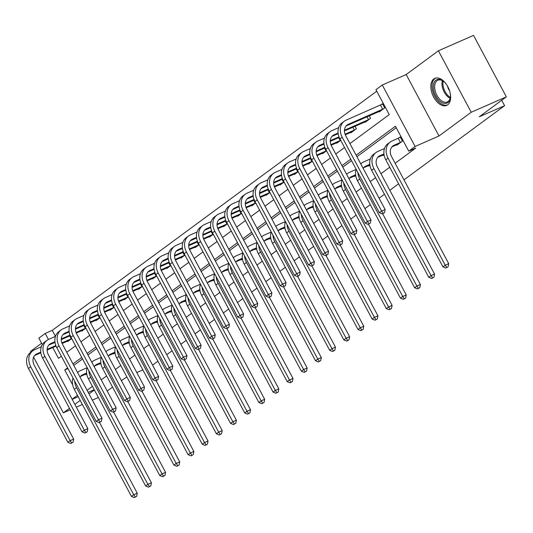 <?xml version="1.0" encoding="UTF-8"?>
<svg xmlns="http://www.w3.org/2000/svg" width="533" height="533" viewBox="0 0 533 533"><rect width="100%" height="100%" fill="white"/><g stroke="black" fill="none" stroke-linecap="round" stroke-linejoin="round"><path stroke-width="0.8" d="M433.822 78.931A14.771 8.655 -113.7 0 0 433.222 96.24A14.771 8.655 -113.7 0 0 446.667 105.407A14.771 8.655 -113.7 0 0 447.66 104.841A14.771 8.655 -113.7 0 0 448.26 87.525A14.771 8.655 -113.7 0 0 434.815 78.358A14.771 8.655 -113.7 0 0 433.822 78.931M349.928 143.577L389.243 114.602L375.938 89.691L382.294 85.007L415.1 146.462L408.751 151.139L395.446 126.228L356.137 155.203M406.186 74.533L438.999 135.988L471.212 112.243L506.35 96.839L473.537 35.391L438.399 50.788L406.186 74.533L382.294 85.007M41.607 343.239L30.541 351.394L30.947 352.153M42.334 344.604L38.869 338.115L45.225 333.438L48.436 339.454M376.744 91.196L52.247 330.353L45.225 333.438M471.212 112.243L438.399 50.788M33.612 357.143L63.354 412.842L69.477 408.331M98.372 397.491L92.329 400.143M82.382 404.5L76.339 407.152M70.263 409.817L63.354 412.842M506.35 96.839L479.307 116.774L504.604 105.687L501.706 100.264M504.604 105.687L403.981 179.848M398.597 183.812L389.823 190.281M384.44 194.245L379.09 198.189M370.282 204.679L364.932 208.63M356.124 215.119L350.774 219.063M341.966 225.552L336.616 229.496M327.808 235.986L322.458 239.93M313.651 246.419L308.301 250.363M299.493 256.853L294.143 260.797M285.335 267.286L279.985 271.237M271.177 277.726L265.827 281.671M257.019 288.16L251.669 292.104M242.861 298.593L237.505 302.537M228.704 309.027L223.347 312.971M214.546 319.46L209.189 323.411M200.388 329.9L195.031 333.845M186.23 340.334L180.874 344.278M172.072 350.767L166.716 354.712M157.915 361.201L152.558 365.145M52.247 330.353L55.459 336.363L48.783 339.294A14.204 11.406 -126.4 0 0 47.004 340.321A14.204 11.406 -126.4 0 0 44.892 356.37L84.307 430.198L87.825 428.659L87.239 431.777L84.927 433.062L87.239 431.777M67.591 341.08L67.791 341.466L71.695 338.588L61.895 342.899M81.749 330.647L81.955 331.033L85.853 328.155M95.907 320.213L96.113 320.593L100.011 317.721M110.064 309.773L110.271 310.159L114.169 307.288L104.368 311.592M124.222 299.339L124.429 299.726L128.326 296.854L118.526 301.158M138.38 288.906L138.587 289.292L142.484 286.414M152.538 278.473L152.744 278.859L156.642 275.981M166.696 268.039L166.902 268.419L170.8 265.547L160.999 269.858M180.854 257.606L181.06 257.985L184.958 255.114L175.157 259.418M195.011 247.165L195.218 247.552L199.115 244.68L189.315 248.984M209.169 236.732L209.376 237.118L213.273 234.24M223.327 226.298L223.534 226.685L227.431 223.807L217.631 228.117M237.485 215.865L237.691 216.245L241.589 213.373L231.788 217.684M251.643 205.432L251.849 205.811L255.747 202.94L245.946 207.244M265.8 194.991L266.007 195.378L269.905 192.506M279.958 184.558L280.165 184.944L284.062 182.073M294.116 174.124L294.323 174.511L298.22 171.633L288.42 175.943M308.274 163.691L308.48 164.077L312.378 161.199L302.577 165.51M322.432 153.257L322.638 153.637L326.536 150.766M336.589 142.817L336.796 143.204L340.694 140.332M350.747 132.384L350.954 132.77L356.397 128.759L355.065 126.261M364.905 121.95L365.112 122.337L370.555 118.319L369.222 115.828M379.063 111.517L379.269 111.903L384.713 107.886L382.501 103.735L381.022 104.821M87.079 390.316L92.436 386.372M101.237 379.882L106.593 375.938M115.394 369.449L120.751 365.505M129.552 359.015L134.909 355.071M143.717 348.582L149.067 344.631M157.875 338.142L163.225 334.198M172.032 327.708L177.382 323.764M186.19 317.275L191.54 313.331M200.348 306.841L205.698 302.897M214.506 296.408L219.856 292.457M228.664 285.968L234.014 282.024M242.821 275.534L248.171 271.59M256.979 265.101L262.329 261.157M271.137 254.667L276.487 250.723M285.295 244.234L290.645 240.283M299.453 233.794L304.803 229.85M313.611 223.36L318.961 219.416M327.768 212.927L333.118 208.983M341.926 202.493L347.276 198.549M356.084 192.06L361.434 188.116M370.242 181.626L375.592 177.676M380.975 173.711L389.75 167.242M395.133 163.278L415.78 148.061L408.751 151.139M396.252 127.733L356.937 156.709M351.56 160.673L342.779 167.142M337.402 171.113L328.621 177.582M323.245 181.546L314.463 188.016M309.087 191.98L300.306 198.449M294.929 202.413L286.148 208.883M280.771 212.847L271.99 219.316M266.613 223.287L257.832 229.756M252.455 233.721L243.674 240.19M238.298 244.154L229.516 250.623M224.14 254.587L215.359 261.057M209.982 265.021L201.201 271.49M195.824 275.461L187.043 281.93M181.66 285.895L172.885 292.364M167.502 296.328L158.727 302.797M153.344 306.761L144.57 313.231M139.186 317.195L130.412 323.664M125.028 327.628L116.254 334.098M110.871 338.069L102.096 344.538M96.713 348.502L87.938 354.971M82.555 358.936L73.781 365.405M85.327 374.299L85.533 374.679L86.719 373.806M99.484 363.859L99.691 364.246L100.877 363.373M113.642 353.426L113.849 353.812L115.035 352.933M127.8 342.992L128.007 343.379L129.193 342.499M141.958 332.559L142.164 332.945L143.35 332.066M156.116 322.125L156.322 322.505L157.508 321.632M170.274 311.692L170.48 312.072L171.666 311.199M184.431 301.252L184.638 301.638L185.824 300.759M198.589 290.818L198.796 291.205L199.982 290.325M212.747 280.385L212.953 280.771L214.139 279.892M226.905 269.951L227.111 270.331L228.297 269.458M241.063 259.518L241.269 259.897L242.455 259.025M255.22 249.078L255.427 249.464L256.613 248.585M269.378 238.644L269.585 239.031L270.777 238.151M283.536 228.211L283.743 228.597L284.935 227.718M297.694 217.777L297.9 218.164L299.093 217.284M311.852 207.344L312.058 207.723L313.251 206.851M326.009 196.904L326.216 197.29L327.409 196.417M340.167 186.47L340.374 186.856L341.566 185.977M354.325 176.037L354.532 176.423L355.724 175.544M368.483 165.603L368.689 165.99L369.882 165.11M382.641 155.17L382.847 155.549L384.04 154.677M396.799 144.736L397.005 145.116L402.448 141.105L400.236 136.954L398.764 138.04M438.999 135.988L415.1 146.462M77.472 395.299L72.122 399.244M94.208 389.696L88.165 392.341M78.224 396.705L72.175 399.35M74.853 404.367L80.21 400.423M89.011 393.934L94.368 389.989M126.854 376.931L121.351 380.595M112.543 387.085L107.193 391.029M136.794 372.574L142.844 369.922M52.774 347.576L58.523 358.349L61.388 356.237M66.765 352.273L75.546 345.804M80.923 341.84L89.704 335.37M95.081 331.406L103.862 324.937M109.238 320.966L118.02 314.497M123.396 310.532L132.177 304.063M137.561 300.099L146.335 293.63M151.718 289.666L160.493 283.196M165.876 279.232L174.651 272.763M180.034 268.792L188.809 262.323M194.192 258.358L202.966 251.889M208.35 247.925L217.124 241.456M222.508 237.491L231.282 231.022M236.665 227.058L245.44 220.589M250.823 216.625L259.598 210.155M264.981 206.184L273.755 199.715M279.139 195.751L287.913 189.282M293.297 185.317L302.071 178.848M307.454 174.884L316.229 168.415M321.612 164.45L330.387 157.981M335.77 154.01L344.545 147.541M67.598 367.863L64.733 369.975L72.668 384.839M350.754 159.167L341.979 165.636M336.596 169.607L327.822 176.077M322.438 180.041L313.664 186.51M308.281 190.474L299.506 196.944M294.123 200.908L285.342 207.377M279.965 211.341L271.184 217.81M265.807 221.781L257.026 228.251M251.649 232.215L242.868 238.684M237.491 242.648L228.71 249.118M223.334 253.082L214.552 259.551M209.176 263.515L200.395 269.984M195.018 273.949L186.237 280.418M180.86 284.389L172.079 290.858M166.702 294.822L157.921 301.292M152.545 305.256L143.763 311.725M138.387 315.689L129.606 322.159M124.229 326.123L115.448 332.592M110.071 336.563L101.29 343.032M95.913 346.996L87.132 353.466M81.756 357.43L72.974 363.899M67.964 368.556L64.733 369.975M86.619 373.053L82.682 374.779A9.467 7.609 53.6 0 0 81.502 375.459A9.467 7.609 53.6 0 0 79.997 377.051M86.706 373.693L80.463 376.431M77.611 372.58A14.204 11.406 -126.4 0 1 78.691 371.648A14.204 11.406 -126.4 0 1 80.47 370.628L87.165 367.663M99.471 422.456L137.248 493.205L136.661 496.323L134.349 497.609L136.661 496.323M134.349 497.609L131.464 496.416L74.307 389.376A14.204 11.406 -126.4 0 1 73.028 378.037M131.464 496.416L133.73 494.744L76.579 387.704A14.204 11.406 -126.4 0 1 74.673 381.128M135.255 496.943L133.73 494.744L137.248 493.205M86.966 368.323L86.732 367.883M70.769 443.496L73.081 442.21L70.769 443.496L67.884 442.303L70.149 440.631L30.734 366.804A14.204 11.406 -126.4 0 1 32.846 350.754A14.204 11.406 -126.4 0 1 34.625 349.728L41.307 346.796M69.27 340.38L62.121 343.479M56.078 346.124L47.124 350.048M40.861 352.799L34.618 355.531M55.845 345.551L47.137 349.368M40.775 352.153L36.837 353.879A9.467 7.609 53.6 0 0 35.658 354.565A9.467 7.609 53.6 0 0 34.245 365.265L73.667 439.092L73.081 442.21M67.884 442.303L28.462 368.476A14.204 11.406 -126.4 0 1 30.581 352.426L32.846 350.754M71.675 442.83L70.149 440.631L73.667 439.092M71.209 338.815L69.676 335.937M450.059 92.535A12.779 7.489 66.3 0 1 450.372 97.306A12.779 7.489 66.3 0 1 447.853 102.603A12.779 7.489 66.3 0 1 435.741 95.907A12.779 7.489 66.3 0 1 435.881 80.183A12.779 7.489 66.3 0 1 443.276 81.129A12.779 7.489 66.3 0 1 446.574 84.587M443.583 81.369A11.833 6.936 -113.7 0 0 437.82 80.243A11.833 6.936 -113.7 0 0 437.027 80.703A11.833 6.936 -113.7 0 0 436.547 94.574A11.833 6.936 -113.7 0 0 447.32 101.923A11.833 6.936 -113.7 0 0 448.113 101.463A11.833 6.936 -113.7 0 0 450.398 96.919M447.473 86.033A8.428 4.937 -113.7 0 0 449.605 90.896M435.774 78.045A14.677 8.595 -113.7 0 0 434.995 78.518A14.677 8.595 -113.7 0 0 434.315 95.547A14.677 8.595 -113.7 0 0 447.547 104.914M100.777 362.613L96.839 364.345A9.467 7.609 53.6 0 0 95.66 365.025A9.467 7.609 53.6 0 0 94.154 366.617M100.864 363.259L94.621 365.991M91.769 362.147A14.204 11.406 -126.4 0 1 92.849 361.214A14.204 11.406 -126.4 0 1 94.627 360.188L101.323 357.23M113.629 412.022L151.405 482.771L150.819 485.889L148.507 487.175L150.819 485.889M148.507 487.175L145.622 485.983L88.465 378.936A14.204 11.406 -126.4 0 1 87.185 367.603M145.622 485.983L147.888 484.31L90.737 377.264A14.204 11.406 -126.4 0 1 88.831 370.695M149.413 486.509L147.888 484.31L151.405 482.771M101.123 357.883L100.89 357.443M114.935 352.18L110.997 353.905A9.467 7.609 53.6 0 0 109.818 354.592A9.467 7.609 53.6 0 0 108.312 356.177M115.021 352.826L108.779 355.558M105.927 351.713A14.204 11.406 -126.4 0 1 107.006 350.781A14.204 11.406 -126.4 0 1 108.785 349.755L115.481 346.79M127.787 401.589L165.563 472.331L164.977 475.456L162.665 476.742L164.977 475.456M162.665 476.742L159.78 475.549L102.622 368.503A14.204 11.406 -126.4 0 1 101.343 357.17M159.78 475.549L162.045 473.877L104.894 366.831A14.204 11.406 -126.4 0 1 102.996 360.255M163.571 476.076L162.045 473.877L165.563 472.331M115.281 347.449L115.048 347.01M83.428 329.947L76.279 333.045M70.236 335.69L61.282 339.614M55.019 342.359L48.776 345.098M85.846 328.141L76.052 332.465M70.003 335.117L61.295 338.928M54.932 341.72L50.995 343.445A9.467 7.609 53.6 0 0 49.816 344.131A9.467 7.609 53.6 0 0 48.403 354.831L87.825 428.659M84.927 433.062L82.042 431.87L42.62 358.043A14.204 11.406 -126.4 0 1 44.739 341.993L47.004 340.321M82.042 431.87L84.307 430.198L85.833 432.396M85.367 328.381L83.834 325.503M99.085 422.629L101.397 421.343L99.085 422.629L96.2 421.43L98.465 419.757L59.05 345.937A14.204 11.406 -126.4 0 1 61.162 329.887A14.204 11.406 -126.4 0 1 62.941 328.861L69.623 325.93M97.586 319.507L90.437 322.605M84.394 325.257L75.439 329.181M69.177 331.926L62.934 334.664M100.004 317.708L90.21 322.032M84.167 324.677L75.453 328.495M69.09 331.286L65.153 333.012A9.467 7.609 53.6 0 0 63.973 333.691A9.467 7.609 53.6 0 0 62.561 344.398L101.983 418.218L101.397 421.343M96.2 421.43L56.778 347.609A14.204 11.406 -126.4 0 1 58.897 331.559L61.162 329.887M99.991 421.956L98.465 419.757L101.983 418.218M99.524 317.948L97.992 315.07M129.093 341.746L125.155 343.472A9.467 7.609 53.6 0 0 123.976 344.158A9.467 7.609 53.6 0 0 122.47 345.744M129.179 342.393L122.936 345.124M120.085 341.28A14.204 11.406 -126.4 0 1 121.164 340.347A14.204 11.406 -126.4 0 1 122.943 339.321L129.639 336.356M141.945 391.155L179.721 461.898L179.135 465.023L176.823 466.308L179.135 465.023M176.823 466.308L173.938 465.109L116.78 358.069A14.204 11.406 -126.4 0 1 115.501 346.73M173.938 465.109L176.203 463.437L119.052 356.397A14.204 11.406 -126.4 0 1 117.153 349.821M177.729 465.635L176.203 463.437L179.721 461.898M129.439 337.016L129.206 336.576M143.25 331.313L139.313 333.038A9.467 7.609 53.6 0 0 138.134 333.725A9.467 7.609 53.6 0 0 136.628 335.31M143.337 331.959L137.094 334.691M134.243 330.846A14.204 11.406 -126.4 0 1 135.322 329.914A14.204 11.406 -126.4 0 1 137.101 328.888L143.797 325.923M156.102 380.722L193.879 451.464L193.292 454.589L190.981 455.875L193.292 454.589M190.981 455.875L188.096 454.676L130.938 347.636A14.204 11.406 -126.4 0 1 129.659 336.296M188.096 454.676L190.361 453.003L133.21 345.964A14.204 11.406 -126.4 0 1 131.311 339.388M191.887 455.202L190.361 453.003L193.879 451.464M143.597 326.582L143.364 326.143M157.408 320.879L153.471 322.605A9.467 7.609 53.6 0 0 152.291 323.284A9.467 7.609 53.6 0 0 150.786 324.877M157.495 321.519L151.252 324.257M148.401 320.413A14.204 11.406 -126.4 0 1 149.48 319.474A14.204 11.406 -126.4 0 1 151.259 318.454L157.955 315.489M170.26 370.288L208.037 441.031L207.45 444.156L205.138 445.435L207.45 444.156M205.138 445.435L202.254 444.242L145.096 337.202A14.204 11.406 -126.4 0 1 143.817 325.863M202.254 444.242L204.519 442.57L147.368 335.53A14.204 11.406 -126.4 0 1 145.469 328.954M206.051 444.769L204.519 442.57L208.037 441.031M157.755 316.149L157.521 315.709M113.243 412.196L115.554 410.91L113.243 412.196L110.358 410.996L112.623 409.324L73.208 335.504A14.204 11.406 -126.4 0 1 75.32 319.447A14.204 11.406 -126.4 0 1 77.098 318.428L83.781 315.496M111.743 309.073L104.595 312.171M98.552 314.823L89.597 318.747M83.335 321.492L77.092 324.231M98.325 314.243L89.611 318.061M83.248 320.853L79.31 322.578A9.467 7.609 53.6 0 0 78.131 323.258A9.467 7.609 53.6 0 0 76.719 333.964L116.141 407.785L115.554 410.91M110.358 410.996L70.936 337.176A14.204 11.406 -126.4 0 1 73.054 321.119L75.32 319.447M114.149 411.523L112.623 409.324L116.141 407.785M113.682 307.508L112.15 304.636M127.4 401.762L129.712 400.476L127.4 401.762L124.515 400.563L126.781 398.891L87.365 325.063A14.204 11.406 -126.4 0 1 89.477 309.013A14.204 11.406 -126.4 0 1 91.256 307.987L97.939 305.056M125.901 298.64L118.752 301.738M112.71 304.39L103.755 308.314M97.492 311.059L91.25 313.79M112.483 303.81L103.768 307.628M97.406 310.419L93.468 312.145A9.467 7.609 53.6 0 0 92.289 312.824A9.467 7.609 53.6 0 0 90.877 323.524L130.299 397.351L129.712 400.476M124.515 400.563L85.093 326.736A14.204 11.406 -126.4 0 1 87.212 310.686L89.477 309.013M128.306 401.089L126.781 398.891L130.299 397.351M127.84 297.074L126.308 294.196M141.558 391.322L143.87 390.036L141.558 391.322L138.673 390.129L140.939 388.457L101.523 314.63A14.204 11.406 -126.4 0 1 103.635 298.58A14.204 11.406 -126.4 0 1 105.414 297.554L112.097 294.622M140.059 288.206L132.91 291.304M126.867 293.95L117.913 297.88M111.65 300.625L105.407 303.357M142.478 286.401L132.684 290.725M126.641 293.377L117.926 297.194M111.564 299.979L107.626 301.705A9.467 7.609 53.6 0 0 106.447 302.391A9.467 7.609 53.6 0 0 105.034 313.091L144.456 386.918L143.87 390.036M138.673 390.129L99.251 316.302A14.204 11.406 -126.4 0 1 101.37 300.252L103.635 298.58M142.464 390.656L140.939 388.457L144.456 386.918M141.998 286.641L140.465 283.763M155.716 380.888L158.028 379.603L155.716 380.888L152.831 379.696L155.096 378.024L115.681 304.196A14.204 11.406 -126.4 0 1 117.793 288.146A14.204 11.406 -126.4 0 1 119.572 287.12L126.254 284.189M154.217 277.773L147.068 280.871M141.025 283.516L132.071 287.44M125.808 290.185L119.565 292.923M156.635 275.967L146.841 280.291M140.799 282.943L132.084 286.761M125.721 289.546L121.784 291.271A9.467 7.609 53.6 0 0 120.605 291.957A9.467 7.609 53.6 0 0 119.192 302.657L158.614 376.485L158.028 379.603M152.831 379.696L113.409 305.869A14.204 11.406 -126.4 0 1 115.528 289.819L117.793 288.146M156.622 380.222L155.096 378.024L158.614 376.485M156.156 276.207L154.623 273.329M169.874 370.455L172.186 369.169L169.874 370.455L166.989 369.262L169.254 367.59L129.839 293.763A14.204 11.406 -126.4 0 1 131.951 277.713A14.204 11.406 -126.4 0 1 133.73 276.687L140.412 273.755M168.375 267.333L161.226 270.431M155.183 273.083L146.229 277.007M139.966 279.752L133.723 282.49M154.956 272.503L146.242 276.321M139.879 279.112L135.942 280.838A9.467 7.609 53.6 0 0 134.762 281.524A9.467 7.609 53.6 0 0 133.35 292.224L172.772 366.044L172.186 369.169M166.989 369.262L127.567 295.435A14.204 11.406 -126.4 0 1 129.686 279.385L131.951 277.713M170.78 369.789L169.254 367.59L172.772 366.044M170.313 265.774L168.781 262.896M184.032 360.022L186.343 358.736L184.032 360.022L181.147 358.822L183.412 357.15L143.997 283.329A14.204 11.406 -126.4 0 1 146.109 267.273A14.204 11.406 -126.4 0 1 147.888 266.253L154.57 263.322M182.533 256.899L175.384 259.997M169.341 262.649L160.386 266.573M154.124 269.318L147.881 272.057M169.114 262.069L160.4 265.887M154.037 268.679L150.099 270.404A9.467 7.609 53.6 0 0 148.92 271.084A9.467 7.609 53.6 0 0 147.508 281.79L186.93 355.611L186.343 358.736M181.147 358.822L141.725 285.002A14.204 11.406 -126.4 0 1 143.843 268.945L146.109 267.273M184.938 359.349L183.412 357.15L186.93 355.611M184.471 255.34L182.939 252.462M198.189 349.588L200.501 348.302L198.189 349.588L195.305 348.389L197.57 346.716L158.154 272.896A14.204 11.406 -126.4 0 1 160.266 256.839A14.204 11.406 -126.4 0 1 162.045 255.813L168.728 252.882M196.69 246.466L189.541 249.564M183.499 252.216L174.544 256.14M168.281 258.885L162.039 261.616M183.272 251.636L174.564 255.454M168.201 258.245L164.257 259.971A9.467 7.609 53.6 0 0 163.078 260.65A9.467 7.609 53.6 0 0 161.666 271.35L201.088 345.177L200.501 348.302M195.305 348.389L155.883 274.568A14.204 11.406 -126.4 0 1 158.001 258.512L160.266 256.839M199.095 348.915L197.57 346.716L201.088 345.177M198.629 244.9L197.097 242.022M212.347 339.148L214.659 337.869L212.347 339.148L209.462 337.955L211.728 336.283L172.312 262.456A14.204 11.406 -126.4 0 1 174.424 246.406A14.204 11.406 -126.4 0 1 176.203 245.38L182.886 242.448M210.848 236.032L203.699 239.13M197.656 241.782L188.702 245.706M182.439 248.451L176.196 251.183M213.267 234.227L203.473 238.551M197.43 241.202L188.722 245.02M182.359 247.805L178.422 249.531A9.467 7.609 53.6 0 0 177.236 250.217A9.467 7.609 53.6 0 0 175.823 260.917L215.245 334.744L214.659 337.869M209.462 337.955L170.04 264.128A14.204 11.406 -126.4 0 1 172.159 248.078L174.424 246.406M213.26 338.482L211.728 336.283L215.245 334.744M212.787 234.467L211.255 231.589M226.505 328.714L228.817 327.429L226.505 328.714L223.62 327.522L225.885 325.85L186.47 252.022A14.204 11.406 -126.4 0 1 188.582 235.972A14.204 11.406 -126.4 0 1 190.361 234.946L197.043 232.015M225.006 225.599L217.857 228.697M211.814 231.342L202.86 235.266M196.597 238.018L190.354 240.749M211.588 230.769L202.88 234.587M196.517 237.372L192.58 239.097A9.467 7.609 53.6 0 0 191.394 239.783A9.467 7.609 53.6 0 0 189.981 250.483L229.403 324.311L228.817 327.429M223.62 327.522L184.198 253.695A14.204 11.406 -126.4 0 1 186.317 237.645L188.582 235.972M227.418 328.048L225.885 325.85L229.403 324.311M226.945 224.033L225.412 221.155M240.663 318.281L242.981 316.995L240.663 318.281L237.778 317.088L240.043 315.416L200.628 241.589A14.204 11.406 -126.4 0 1 202.74 225.539A14.204 11.406 -126.4 0 1 204.519 224.513L211.201 221.581M239.164 215.159L232.015 218.257M225.972 220.909L217.018 224.833M210.755 227.578L204.512 230.316M225.745 220.329L217.038 224.146M210.675 226.938L206.737 228.664A9.467 7.609 53.6 0 0 205.551 229.35A9.467 7.609 53.6 0 0 204.139 240.05L243.561 313.87L242.981 316.995M237.778 317.088L198.356 243.261A14.204 11.406 -126.4 0 1 200.475 227.211L202.74 225.539M241.576 317.615L240.043 315.416L243.561 313.87M241.103 213.6L239.57 210.722M254.821 307.847L257.139 306.562L254.821 307.847L251.936 306.648L254.208 304.976L214.786 231.155A14.204 11.406 -126.4 0 1 216.898 215.099A14.204 11.406 -126.4 0 1 218.677 214.079L225.366 211.148M253.322 204.725L246.173 207.823M240.13 210.475L231.175 214.399M224.913 217.144L218.67 219.882M239.903 209.895L231.195 213.713M224.833 216.505L220.895 218.23A9.467 7.609 53.6 0 0 219.709 218.91A9.467 7.609 53.6 0 0 218.297 229.616L257.719 303.437L257.139 306.562M251.936 306.648L212.514 232.828A14.204 11.406 -126.4 0 1 214.632 216.771L216.898 215.099M255.733 307.175L254.208 304.976L257.719 303.437M255.267 203.166L253.728 200.288M268.978 297.414L271.297 296.128L268.978 297.414L266.094 296.215L268.365 294.542L228.943 220.722A14.204 11.406 -126.4 0 1 231.062 204.665A14.204 11.406 -126.4 0 1 232.834 203.639L239.524 200.714M267.479 194.292L260.331 197.39M254.288 200.042L245.333 203.966M239.07 206.711L232.828 209.442M269.898 192.493L260.104 196.81M254.061 199.462L245.353 203.28M238.991 206.071L235.053 207.797A9.467 7.609 53.6 0 0 233.867 208.476A9.467 7.609 53.6 0 0 232.455 219.176L271.877 293.003L271.297 296.128M266.094 296.215L226.672 222.394A14.204 11.406 -126.4 0 1 228.79 206.338L231.062 204.665M269.891 296.741L268.365 294.542L271.877 293.003M269.425 192.726L267.886 189.848M283.136 286.974L285.455 285.695L283.136 286.974L280.251 285.781L282.523 284.109L243.101 210.282A14.204 11.406 -126.4 0 1 245.22 194.232A14.204 11.406 -126.4 0 1 246.992 193.206L253.681 190.274M281.637 183.858L274.488 186.956M268.445 189.608L259.491 193.532M253.228 196.277L246.986 199.009M284.056 182.053L274.262 186.377M268.219 189.028L259.511 192.846M253.148 195.631L249.211 197.363A9.467 7.609 53.6 0 0 248.025 198.043A9.467 7.609 53.6 0 0 246.612 208.743L286.034 282.57L285.455 285.695M280.251 285.781L240.829 211.954A14.204 11.406 -126.4 0 1 242.948 195.904L245.22 194.232M284.049 286.308L282.523 284.109L286.034 282.57M283.583 182.293L282.044 179.414M297.294 276.54L299.613 275.255L297.294 276.54L294.409 275.348L296.681 273.676L257.259 199.848A14.204 11.406 -126.4 0 1 259.378 183.798A14.204 11.406 -126.4 0 1 261.15 182.772L267.839 179.841M295.795 173.425L288.646 176.523M282.603 179.168L273.649 183.092M267.386 185.844L261.143 188.575M282.377 178.595L273.669 182.413M267.306 185.198L263.369 186.923A9.467 7.609 53.6 0 0 262.183 187.609A9.467 7.609 53.6 0 0 260.77 198.309L300.192 272.136L299.613 275.255M294.409 275.348L254.994 201.521A14.204 11.406 -126.4 0 1 257.106 185.471L259.378 183.798M298.207 275.874L296.681 273.676L300.192 272.136M297.74 171.859L296.201 168.981M311.452 266.107L313.77 264.821L311.452 266.107L308.567 264.914L310.839 263.242L271.417 189.415A14.204 11.406 -126.4 0 1 273.536 173.365A14.204 11.406 -126.4 0 1 275.308 172.339L281.997 169.407M309.953 162.991L302.811 166.083M296.761 168.734L287.807 172.659M281.544 175.404L275.301 178.142M296.535 168.162L287.827 171.972M281.464 174.764L277.526 176.49A9.467 7.609 53.6 0 0 276.341 177.176A9.467 7.609 53.6 0 0 274.928 187.876L314.35 261.696L313.77 264.821M308.567 264.914L269.152 191.087A14.204 11.406 -126.4 0 1 271.264 175.037L273.536 173.365M312.365 265.441L310.839 263.242L314.35 261.696M311.898 161.426L310.359 158.548M325.61 255.673L327.928 254.388L325.61 255.673L322.725 254.474L324.997 252.802L285.575 178.981A14.204 11.406 -126.4 0 1 287.693 162.931A14.204 11.406 -126.4 0 1 289.466 161.905L296.155 158.974M324.111 152.551L316.968 155.649M310.919 158.301L301.964 162.225M295.702 164.97L289.466 167.708M326.529 150.752L316.735 155.07M310.692 157.721L301.984 161.539M295.622 164.331L291.684 166.056A9.467 7.609 53.6 0 0 290.498 166.736A9.467 7.609 53.6 0 0 289.086 177.442L328.508 251.263L327.928 254.388M322.725 254.474L283.309 180.654A14.204 11.406 -126.4 0 1 285.421 164.604L287.693 162.931M326.522 255.001L324.997 252.802L328.508 251.263M326.056 150.992L324.517 148.114M339.774 245.24L342.086 243.954L339.774 245.24L336.883 244.041L339.155 242.368L299.733 168.548A14.204 11.406 -126.4 0 1 301.851 152.491A14.204 11.406 -126.4 0 1 303.623 151.472L310.313 148.54M338.268 142.118L331.126 145.216M325.077 147.868L316.122 151.792M309.86 154.537L303.623 157.275M340.687 140.319L330.9 144.636M324.85 147.288L316.142 151.106M309.78 153.897L305.842 155.623A9.467 7.609 53.6 0 0 304.656 156.302A9.467 7.609 53.6 0 0 303.25 167.002L342.666 240.829L342.086 243.954M336.883 244.041L297.467 170.22A14.204 11.406 -126.4 0 1 299.579 154.164L301.851 152.491M340.68 244.567L339.155 242.368L342.666 240.829M340.214 140.552L338.675 137.681M353.932 234.8L356.244 233.521L353.932 234.8L351.04 233.607L353.312 231.935L313.89 158.108A14.204 11.406 -126.4 0 1 316.009 142.058A14.204 11.406 -126.4 0 1 317.781 141.032L324.47 138.1M352.426 131.684L345.284 134.782M339.235 137.434L330.28 141.358M324.017 144.103L317.781 146.835M354.925 129.845L345.058 134.203M339.008 136.854L330.3 140.672M323.937 143.464L320 145.189A9.467 7.609 53.6 0 0 318.814 145.869A9.467 7.609 53.6 0 0 317.408 156.569L356.824 230.396L356.244 233.521M351.04 233.607L311.625 159.78A14.204 11.406 -126.4 0 1 313.737 143.73L316.009 142.058M354.838 234.134L353.312 231.935L356.824 230.396M354.372 130.119L352.833 127.24M171.566 310.446L167.629 312.171A9.467 7.609 53.6 0 0 166.449 312.851A9.467 7.609 53.6 0 0 164.944 314.443M171.653 311.085L165.41 313.817M162.558 309.973A14.204 11.406 -126.4 0 1 163.638 309.04A14.204 11.406 -126.4 0 1 165.417 308.014L172.112 305.056M184.418 359.848L222.194 430.597L221.608 433.715L219.296 435.001L221.608 433.715M219.296 435.001L216.411 433.809L159.254 326.762A14.204 11.406 -126.4 0 1 157.975 315.429M216.411 433.809L218.677 432.136L161.526 325.09A14.204 11.406 -126.4 0 1 159.627 318.521M220.209 434.335L218.677 432.136L222.194 430.597M171.912 305.709L171.679 305.269M185.724 300.006L181.786 301.731A9.467 7.609 53.6 0 0 180.607 302.418A9.467 7.609 53.6 0 0 179.101 304.003M185.81 300.652L179.568 303.384M176.716 299.539A14.204 11.406 -126.4 0 1 177.795 298.607A14.204 11.406 -126.4 0 1 179.574 297.581L186.27 294.622M198.576 349.415L236.352 420.157L235.773 423.282L233.454 424.568L235.773 423.282M233.454 424.568L230.569 423.375L173.412 316.329A14.204 11.406 -126.4 0 1 172.132 304.996M230.569 423.375L232.834 421.703L175.683 314.657A14.204 11.406 -126.4 0 1 173.785 308.081M234.367 423.902L232.834 421.703L236.352 420.157M186.07 295.275L185.837 294.836M199.888 289.572L195.944 291.298A9.467 7.609 53.6 0 0 194.765 291.984A9.467 7.609 53.6 0 0 193.259 293.57M199.968 290.219L193.726 292.95M190.874 289.106A14.204 11.406 -126.4 0 1 191.953 288.173A14.204 11.406 -126.4 0 1 193.732 287.147L200.428 284.182M212.734 338.981L250.51 409.724L249.93 412.848L247.612 414.134L249.93 412.848M247.612 414.134L244.727 412.935L187.569 305.895A14.204 11.406 -126.4 0 1 186.29 294.562M244.727 412.935L246.992 411.263L189.841 304.223A14.204 11.406 -126.4 0 1 187.942 297.647M248.525 413.461L246.992 411.263L250.51 409.724M200.228 284.842L199.995 284.402M214.046 279.139L210.102 280.864A9.467 7.609 53.6 0 0 208.923 281.551A9.467 7.609 53.6 0 0 207.417 283.136M214.126 279.785L207.883 282.517M205.032 278.672A14.204 11.406 -126.4 0 1 206.111 277.74A14.204 11.406 -126.4 0 1 207.89 276.714L214.586 273.749M226.891 328.548L264.668 399.29L264.088 402.415L261.77 403.701L264.088 402.415M261.77 403.701L258.885 402.502L201.727 295.462A14.204 11.406 -126.4 0 1 200.448 284.122M258.885 402.502L261.157 400.829L203.999 293.79A14.204 11.406 -126.4 0 1 202.1 287.214M262.682 403.028L261.157 400.829L264.668 399.29M214.386 274.408L214.153 273.969M228.204 268.705L224.266 270.431A9.467 7.609 53.6 0 0 223.08 271.11A9.467 7.609 53.6 0 0 221.575 272.703M228.284 269.352L222.041 272.083M219.19 268.239A14.204 11.406 -126.4 0 1 220.269 267.3A14.204 11.406 -126.4 0 1 222.048 266.28L228.744 263.315M241.049 318.114L278.826 388.857L278.246 391.982L275.927 393.261L278.246 391.982M275.927 393.261L273.043 392.068L215.885 285.028A14.204 11.406 -126.4 0 1 214.606 273.689M273.043 392.068L275.314 390.396L218.157 283.356A14.204 11.406 -126.4 0 1 216.258 276.78M276.84 392.594L275.314 390.396L278.826 388.857M228.544 263.975L228.311 263.535M242.362 258.272L238.424 259.997A9.467 7.609 53.6 0 0 237.238 260.677A9.467 7.609 53.6 0 0 235.733 262.269M242.442 258.911L236.199 261.643M233.347 257.799A14.204 11.406 -126.4 0 1 234.427 256.866A14.204 11.406 -126.4 0 1 236.206 255.84L242.901 252.882M255.207 307.674L292.983 378.423L292.404 381.541L290.085 382.827L292.404 381.541M290.085 382.827L287.2 381.635L230.043 274.595A14.204 11.406 -126.4 0 1 228.764 263.255M287.2 381.635L289.472 379.962L232.315 272.923A14.204 11.406 -126.4 0 1 230.416 266.347M290.998 382.161L289.472 379.962L292.983 378.423M242.702 253.535L242.468 253.095M256.52 247.832L252.582 249.557A9.467 7.609 53.6 0 0 251.396 250.244A9.467 7.609 53.6 0 0 249.89 251.836M256.6 248.478L250.357 251.21M247.505 247.365A14.204 11.406 -126.4 0 1 248.585 246.433A14.204 11.406 -126.4 0 1 250.363 245.407L257.059 242.448M269.365 297.241L307.141 367.983L306.562 371.108L304.243 372.394L306.562 371.108M304.243 372.394L301.358 371.201L244.201 264.155A14.204 11.406 -126.4 0 1 242.921 252.822M301.358 371.201L303.63 369.529L246.473 262.483A14.204 11.406 -126.4 0 1 244.574 255.913M305.156 371.728L303.63 369.529L307.141 367.983M256.859 243.101L256.626 242.662M270.677 237.398L266.74 239.124A9.467 7.609 53.6 0 0 265.554 239.81A9.467 7.609 53.6 0 0 264.048 241.396M270.757 238.044L264.515 240.776M261.663 236.932A14.204 11.406 -126.4 0 1 262.742 235.999A14.204 11.406 -126.4 0 1 264.521 234.973L271.217 232.008M283.523 286.807L321.299 357.55L320.719 360.674L318.401 361.96L320.719 360.674M318.401 361.96L315.516 360.761L258.358 253.721A14.204 11.406 -126.4 0 1 257.079 242.388M315.516 360.761L317.788 359.089L260.63 252.049A14.204 11.406 -126.4 0 1 258.732 245.473M319.314 361.287L317.788 359.089L321.299 357.55M271.017 232.668L270.784 232.228M284.835 226.965L280.898 228.69A9.467 7.609 53.6 0 0 279.712 229.377A9.467 7.609 53.6 0 0 278.206 230.962M284.915 227.611L278.672 230.343M275.821 226.498A14.204 11.406 -126.4 0 1 276.907 225.566A14.204 11.406 -126.4 0 1 278.679 224.54L285.375 221.575M297.68 276.374L335.457 347.116L334.877 350.241L332.559 351.527L334.877 350.241M332.559 351.527L329.674 350.328L272.516 243.288A14.204 11.406 -126.4 0 1 271.237 231.948M329.674 350.328L331.946 348.655L274.788 241.616A14.204 11.406 -126.4 0 1 272.889 235.04M333.471 350.854L331.946 348.655L335.457 347.116M285.175 222.234L284.942 221.795M298.993 216.531L295.055 218.257A9.467 7.609 53.6 0 0 293.87 218.936A9.467 7.609 53.6 0 0 292.364 220.529M299.073 217.178L292.83 219.909M289.979 216.065A14.204 11.406 -126.4 0 1 291.065 215.125A14.204 11.406 -126.4 0 1 292.837 214.106L299.533 211.141M311.838 265.94L349.615 336.683L349.035 339.807L346.723 341.087L349.035 339.807M346.723 341.087L343.832 339.894L286.681 232.854A14.204 11.406 -126.4 0 1 285.395 221.515M343.832 339.894L346.104 338.222L288.946 231.182A14.204 11.406 -126.4 0 1 287.047 224.606M347.629 340.42L346.104 338.222L349.615 336.683M299.333 211.801L299.1 211.361M313.151 206.098L309.213 207.823A9.467 7.609 53.6 0 0 308.027 208.503A9.467 7.609 53.6 0 0 306.522 210.095M313.231 206.737L306.988 209.469M304.136 205.625A14.204 11.406 -126.4 0 1 305.222 204.692A14.204 11.406 -126.4 0 1 306.995 203.673L313.69 200.708M325.996 255.5L363.772 326.249L363.193 329.367L360.881 330.653L363.193 329.367M360.881 330.653L357.989 329.461L300.839 222.421A14.204 11.406 -126.4 0 1 299.553 211.081M357.989 329.461L360.261 327.788L303.104 220.749A14.204 11.406 -126.4 0 1 301.205 214.173M361.787 329.987L360.261 327.788L363.772 326.249M313.491 201.367L313.257 200.921M327.309 195.658L323.371 197.39A9.467 7.609 53.6 0 0 322.185 198.069A9.467 7.609 53.6 0 0 320.679 199.662M327.389 196.304L321.152 199.036M318.301 195.191A14.204 11.406 -126.4 0 1 319.38 194.259A14.204 11.406 -126.4 0 1 321.152 193.232L327.848 190.274M340.154 245.067L377.93 315.816L377.351 318.934L375.039 320.22L377.351 318.934M375.039 320.22L372.147 319.027L314.996 211.981A14.204 11.406 -126.4 0 1 313.71 200.648M372.147 319.027L374.419 317.355L317.262 210.308A14.204 11.406 -126.4 0 1 315.363 203.739M375.945 319.553L374.419 317.355L377.93 315.816M327.648 190.927L327.415 190.488M341.466 185.224L337.529 186.95A9.467 7.609 53.6 0 0 336.343 187.636A9.467 7.609 53.6 0 0 334.837 189.222M341.546 185.87L335.31 188.602M332.459 184.758A14.204 11.406 -126.4 0 1 333.538 183.825A14.204 11.406 -126.4 0 1 335.31 182.799L342.006 179.834M354.312 234.633L392.088 305.376L391.508 308.5L389.197 309.786L391.508 308.5M389.197 309.786L386.305 308.594L329.154 201.547A14.204 11.406 -126.4 0 1 327.868 190.214M386.305 308.594L388.577 306.921L331.419 199.875A14.204 11.406 -126.4 0 1 329.521 193.299M390.103 309.12L388.577 306.921L392.088 305.376M341.806 180.494L341.573 180.054M355.624 174.791L351.687 176.516A9.467 7.609 53.6 0 0 350.501 177.203A9.467 7.609 53.6 0 0 348.995 178.788M355.704 175.437L349.468 178.169M346.617 174.324A14.204 11.406 -126.4 0 1 347.696 173.392A14.204 11.406 -126.4 0 1 349.468 172.366L356.164 169.401M368.47 224.2L406.246 294.942L405.666 298.067L403.354 299.353L405.666 298.067M403.354 299.353L400.463 298.154L343.312 191.114A14.204 11.406 -126.4 0 1 342.026 179.774M400.463 298.154L402.735 296.481L345.577 189.442A14.204 11.406 -126.4 0 1 343.678 182.866M404.261 298.68L402.735 296.481L406.246 294.942M355.964 170.06L355.731 169.621M369.782 164.357L365.845 166.083A9.467 7.609 53.6 0 0 364.659 166.762A9.467 7.609 53.6 0 0 363.16 168.355M369.862 165.003L363.626 167.735M360.774 163.891A14.204 11.406 -126.4 0 1 361.854 162.958A14.204 11.406 -126.4 0 1 363.626 161.932L370.322 158.967M382.634 213.766L420.404 284.509L419.824 287.633L417.512 288.919L419.824 287.633M417.512 288.919L414.621 287.72L357.47 180.68A14.204 11.406 -126.4 0 1 356.184 169.341M414.621 287.72L416.893 286.048L359.735 179.008A14.204 11.406 -126.4 0 1 357.836 172.432M418.418 288.246L416.893 286.048L420.404 284.509M370.122 159.627L369.889 159.187M383.94 153.924L380.002 155.649A9.467 7.609 53.6 0 0 378.816 156.329A9.467 7.609 53.6 0 0 377.411 167.036L434.562 274.075L433.982 277.193L431.67 278.479L433.982 277.193M384.02 154.563L377.784 157.302M431.67 278.479L428.779 277.287L431.05 275.614L373.893 168.575A14.204 11.406 -126.4 0 1 376.012 152.518A14.204 11.406 -126.4 0 1 377.784 151.499L384.48 148.534M428.779 277.287L371.628 170.247A14.204 11.406 -126.4 0 1 373.74 154.19L376.012 152.518M432.576 277.813L431.05 275.614L434.562 274.075M384.28 149.193L384.046 148.754M368.09 224.366L370.402 223.08L368.09 224.366L365.198 223.174L367.47 221.501L328.048 147.674A14.204 11.406 -126.4 0 1 330.167 131.624A14.204 11.406 -126.4 0 1 331.939 130.598L338.628 127.667M366.584 121.251L344.438 130.925M338.175 133.67L331.939 136.401M369.083 119.405L344.458 130.239M338.095 133.023L334.158 134.749A9.467 7.609 53.6 0 0 332.972 135.435A9.467 7.609 53.6 0 0 331.566 146.135L370.981 219.962L370.402 223.08M365.198 223.174L325.783 149.347A14.204 11.406 -126.4 0 1 327.895 133.297L330.167 131.624M368.996 223.7L367.47 221.501L370.981 219.962M368.53 119.685L366.99 116.807M400.976 142.191L394.16 145.216A9.467 7.609 53.6 0 0 392.974 145.895A9.467 7.609 53.6 0 0 391.568 156.595L448.719 263.642L448.14 266.76L445.828 268.046L448.14 266.76M398.477 144.03L391.942 146.861M445.828 268.046L442.936 266.853L445.208 265.181L388.051 158.134A14.204 11.406 -126.4 0 1 390.169 142.084A14.204 11.406 -126.4 0 1 391.942 141.058L400.383 137.228M442.936 266.853L385.785 159.807A14.204 11.406 -126.4 0 1 387.897 143.757L390.169 142.084M446.734 267.379L445.208 265.181L448.719 263.642M400.423 142.471L398.204 138.314M382.248 213.933L384.56 212.647L382.248 213.933L379.356 212.74L381.628 211.068L342.206 137.241A14.204 11.406 -126.4 0 1 344.325 121.191A14.204 11.406 -126.4 0 1 346.097 120.165L382.647 104.008M380.742 110.817L346.097 125.968M383.24 108.972L348.315 124.316A9.467 7.609 53.6 0 0 347.13 125.002A9.467 7.609 53.6 0 0 345.724 135.702L385.139 209.529L384.56 212.647M379.356 212.74L339.941 138.913A14.204 11.406 -126.4 0 1 342.053 122.863L344.325 121.191M383.154 213.267L381.628 211.068L385.139 209.529M382.687 109.252L380.469 105.101M80.496 376.391L82.682 374.779M74.307 389.376L76.579 387.704M34.652 355.491L36.837 353.879M28.462 368.476L30.734 366.804M450.112 98.332A11.833 6.936 66.3 0 1 442.35 80.623M443.156 81.083A11.446 6.709 -113.7 0 0 450.318 97.426M94.654 365.951L96.839 364.345M88.465 378.936L90.737 377.264M108.812 355.518L110.997 353.905M102.622 368.503L104.894 366.831M48.809 345.058L50.995 343.445M42.62 358.043L44.892 356.37M62.967 334.624L65.153 333.012M56.778 347.609L59.05 345.937M122.97 345.084L125.155 343.472M116.78 358.069L119.052 356.397M137.128 334.651L139.313 333.038M130.938 347.636L133.21 345.964M151.285 324.217L153.471 322.605M145.096 337.202L147.368 335.53M77.125 324.191L79.31 322.578M70.936 337.176L73.208 335.504M91.283 313.75L93.468 312.145M85.093 326.736L87.365 325.063M105.441 303.317L107.626 301.705M99.251 316.302L101.523 314.63M119.599 292.884L121.784 291.271M113.409 305.869L115.681 304.196M133.756 282.45L135.942 280.838M127.567 295.435L129.839 293.763M147.914 272.017L150.099 270.404M141.725 285.002L143.997 283.329M162.072 261.576L164.257 259.971M155.883 274.568L158.154 272.896M176.23 251.143L178.422 249.531M170.04 264.128L172.312 262.456M190.388 240.709L192.58 239.097M184.198 253.695L186.47 252.022M204.552 230.276L206.737 228.664M198.356 243.261L200.628 241.589M218.71 219.843L220.895 218.23M212.514 232.828L214.786 231.155M232.868 209.402L235.053 207.797M226.672 222.394L228.943 220.722M247.026 198.969L249.211 197.363M240.829 211.954L243.101 210.282M261.183 188.535L263.369 186.923M254.994 201.521L257.259 199.848M275.341 178.102L277.526 176.49M269.152 191.087L271.417 189.415M289.499 167.668L291.684 166.056M283.309 180.654L285.575 178.981M303.657 157.235L305.842 155.623M297.467 170.22L299.733 168.548M317.815 146.795L320 145.189M311.625 159.78L313.89 158.108M165.443 313.777L167.629 312.171M159.254 326.762L161.526 325.09M179.601 303.344L181.786 301.731M173.412 316.329L175.683 314.657M193.759 292.91L195.944 291.298M187.569 305.895L189.841 304.223M207.917 282.477L210.102 280.864M201.727 295.462L203.999 293.79M222.074 272.043L224.266 270.431M215.885 285.028L218.157 283.356M236.239 261.603L238.424 259.997M230.043 274.595L232.315 272.923M250.397 251.17L252.582 249.557M244.201 264.155L246.473 262.483M264.555 240.736L266.74 239.124M258.358 253.721L260.63 252.049M278.712 230.303L280.898 228.69M272.516 243.288L274.788 241.616M292.87 219.869L295.055 218.257M286.681 232.854L288.946 231.182M307.028 209.429L309.213 207.823M300.839 222.421L303.104 220.749M321.186 198.996L323.371 197.39M314.996 211.981L317.262 210.308M335.344 188.562L337.529 186.95M329.154 201.547L331.419 199.875M349.501 178.129L351.687 176.516M343.312 191.114L345.577 189.442M363.659 167.695L365.845 166.083M357.47 180.68L359.735 179.008M377.817 157.262L380.002 155.649M371.628 170.247L373.893 168.575M331.972 136.361L334.158 134.749M325.783 149.347L328.048 147.674M391.975 146.822L394.16 145.216M385.785 159.807L388.051 158.134M346.13 125.928L348.315 124.316M339.941 138.913L342.206 137.241M77.558 372.487L78.691 371.648M91.716 362.047L92.849 361.214M105.874 351.613L107.006 350.781M120.032 341.18L121.164 340.347M134.189 330.746L135.322 329.914M148.347 320.313L149.48 319.474M162.505 309.873L163.638 309.04M176.663 299.439L177.795 298.607M190.821 289.006L191.953 288.173M204.978 278.572L206.111 277.74M219.136 268.139L220.269 267.3M233.294 257.706L234.427 256.866M247.452 247.265L248.585 246.433M261.61 236.832L262.742 235.999M275.774 226.398L276.907 225.566M289.932 215.965L291.065 215.125M304.09 205.531L305.222 204.692M318.248 195.091L319.38 194.259M332.405 184.658L333.538 183.825M346.563 174.224L347.696 173.392M360.721 163.791L361.854 162.958"/></g></svg>
